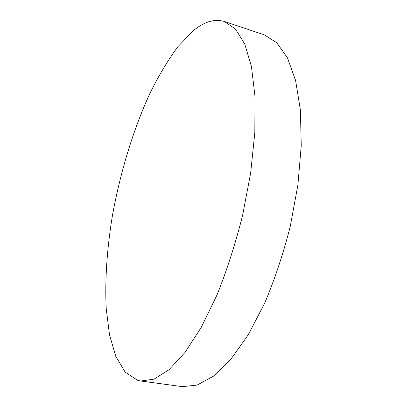 <?xml version="1.0" encoding="UTF-8"?>
<svg xmlns="http://www.w3.org/2000/svg" width="407" height="407" viewBox="0 0 407 407"><rect width="100%" height="100%" fill="white"/><g stroke="black" fill="none" stroke-linecap="round" stroke-linejoin="round"><path stroke-width="0.61" d="M193.172 30.82L177.91 46.683C167.999 60.094 158.664 75.651 149.913 93.366C133.043 130.077 120.014 173.275 112.271 216.504C107 248.891 104.797 280.423 106.222 308.715L109.503 334.732L115.786 356.39L125.219 372.176L137.805 380.413L140.71 381.003L153.994 379.166L168.936 369.805L184.982 352.462L201.348 327.197L217.094 294.775C226.979 270.044 235.49 243.528 242.633 215.227L250.671 172.939L254.823 132.57L255.006 96.53L251.47 66.636L244.729 43.992L235.45 28.999L224.343 21.485C214.413 18.625 204.019 21.739 193.172 30.82M140.71 381.003L182.361 386.65L197.105 385.088L213.431 376.185L230.703 359.488L248.056 335.063L264.484 303.637C274.654 279.64 283.252 253.866 290.283 226.312L297.878 185.058L301.261 145.533L300.391 110.088L295.599 80.51L287.469 57.906L276.75 42.71L264.209 34.804L224.343 21.485"/></g></svg>
